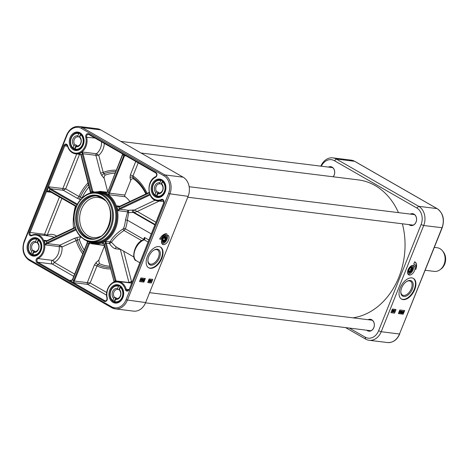 <?xml version="1.0" encoding="UTF-8"?>
<svg xmlns="http://www.w3.org/2000/svg" width="469" height="469" viewBox="0 0 469 469"><rect width="100%" height="100%" fill="white"/><g stroke="black" fill="none" stroke-linecap="round" stroke-linejoin="round"><path stroke-width="0.7" d="M398.468 212.627A69.559 55.037 -82.9 0 0 375.124 185.56A69.559 55.037 -82.9 0 0 358.322 179.897L141.022 153.011M352.928 317.83A69.559 55.037 -82.9 0 0 402.367 223.789M434.353 247.38L437.102 247.72A11.924 9.433 97.1 0 1 442.455 250.815A11.924 9.433 97.1 0 1 440.121 269.687A11.924 9.433 97.1 0 1 434.177 271.387L425.195 270.273M442.455 250.815L443.228 251.759A10.863 8.594 97.1 0 1 441.1 268.96L440.121 269.687M403.129 299.609A11.924 6.918 -60.1 0 1 401.54 299.087A11.924 6.918 -60.1 0 1 401.476 285.299A11.924 6.918 -60.1 0 1 413.412 278.404A11.924 6.918 -60.1 0 1 414.145 290.927A11.924 6.918 -60.1 0 1 403.129 299.609M401.312 298.941A11.924 6.918 119.9 0 0 402.666 299.339A11.924 6.918 119.9 0 0 413.57 290.868A11.924 6.918 119.9 0 0 413.171 278.275M407.555 272.553A3.975 2.304 119.9 0 0 407.919 272.858A3.975 2.304 119.9 0 0 411.899 270.56A3.975 2.304 119.9 0 0 411.876 265.964A3.975 2.304 -60.1 0 1 412.661 267.43A3.975 2.304 -60.1 0 1 409.584 272.794A3.975 2.304 -60.1 0 1 407.901 272.847M411.876 265.964A3.975 2.304 119.9 0 0 411.424 265.8M409.367 275.045A5.3 3.078 -60.1 0 1 408.663 274.811A5.3 3.078 -60.1 0 1 408.634 268.684A5.3 3.078 -60.1 0 1 413.939 265.618A5.3 3.078 -60.1 0 1 414.262 271.188A5.3 3.078 -60.1 0 1 409.367 275.045M408.053 274.248A5.3 3.078 119.9 0 0 412.562 270.941A5.3 3.078 119.9 0 0 413.142 265.378M410.768 214.151A5.798 4.584 97.1 0 1 412.673 213.887A5.798 4.584 97.1 0 1 414.074 214.356A5.798 4.584 97.1 0 1 416.337 221.116A5.798 4.584 97.1 0 1 411.249 225.39A5.798 4.584 97.1 0 1 409.466 224.669M408.986 224.61A5.997 4.743 -82.9 0 0 415.88 222.494A5.997 4.743 -82.9 0 0 414.027 214.163A5.997 4.743 -82.9 0 0 410.287 214.093M328.886 167.146A5.798 4.584 97.1 0 1 330.792 166.882A5.798 4.584 97.1 0 1 332.193 167.351A5.798 4.584 97.1 0 1 333.096 176.778M333.178 176.784A5.997 4.743 -82.9 0 0 332.14 167.157A5.997 4.743 -82.9 0 0 328.406 167.087M368.528 319.764A5.798 4.584 97.1 0 1 370.428 319.495A5.798 4.584 97.1 0 1 371.829 319.969A5.798 4.584 97.1 0 1 374.098 326.723A5.798 4.584 97.1 0 1 369.009 331.003A5.798 4.584 97.1 0 1 367.227 330.282M366.746 330.223A5.997 4.743 -82.9 0 0 373.641 328.107A5.997 4.743 -82.9 0 0 371.782 319.77A5.997 4.743 -82.9 0 0 368.048 319.706M345.583 327.602L365.609 339.099A14.574 11.532 -82.9 0 0 369.126 340.283A14.574 11.532 -82.9 0 0 381.209 331.73L423.695 225.513A14.574 11.532 -82.9 0 0 418.711 206.325L336.361 159.055A14.574 11.532 -82.9 0 0 332.838 157.871A14.574 11.532 -82.9 0 0 320.866 166.155M399.834 309.962L404.653 310.56L403.205 314.183L398.386 313.585L399.834 309.962M392.395 309.048L396.012 309.493L394.564 313.116L390.947 312.665L392.395 309.048M415.722 269.499A6.625 3.846 119.9 0 0 414.596 264.469A6.625 3.846 119.9 0 0 413.717 264.182L414.678 261.766A7.95 4.614 -60.1 0 1 414.907 261.884A7.95 4.614 -60.1 0 1 415.722 269.499M321.335 166.214A12.587 9.96 97.1 0 1 334.432 160.715L416.783 207.99A12.587 9.96 97.1 0 1 421.086 224.557L378.6 330.774A12.587 9.96 97.1 0 1 365.122 337.135L349.323 328.066M413.746 264.094A6.625 3.846 -60.1 0 1 414.362 264.334A6.625 3.846 -60.1 0 1 414.479 264.405M415.98 267.94A7.95 4.614 119.9 0 0 414.784 261.819M394.564 313.116L395.736 309.458M390.988 312.565L394.329 312.981M399.365 312.571L399.951 311.088M403.205 314.183L404.384 310.531M398.421 313.485L402.977 314.048M392.858 310.396L393.268 310.748L392.125 311.838L392.852 310.027L392.829 310.478L393.35 310.542M392.125 311.838L392.383 310.619M392.436 310.642L392.664 309.921L392.999 310.044M392.805 311.955L393.72 310.021L394.024 310.138L392.805 311.955L394.024 310.138M394.435 310.384L393.761 311.557L393.843 311.867L394.323 311.627L393.772 312.049L393.872 310.718L394.505 310.202L394.687 310.759L394.247 310.279M393.942 311.006L394.241 311.099M393.655 311.756L394.323 311.627M393.772 312.049L393.421 311.428L393.585 311.944L393.684 310.607L394.318 310.091L394.687 310.759M393.726 310.63L393.731 311.082L393.684 310.607M402.379 312.377L403.076 311.539M402.349 312.94L403.141 312.008M400.297 312.682L400.889 311.205M400.415 311.234L400.028 310.906L399.266 311.779L399.477 312.858L399.453 311.885L400.215 311.011L400.415 311.234L399.477 312.858M401.933 313.228L403.205 311.381L403.768 311.516L403.41 312.389L402.455 313.257L401.704 313.005L402.068 312.137L403.305 311.404M403.381 311.445L403.733 311.404M402.267 313.145L401.974 312.905L402.267 313.145M401.605 311.439L401.505 311.117L402.49 311.328L401.317 312.565L401.417 312.905L401.945 312.618L401.341 313.093L401.165 312.542L402.197 311.516L401.693 311.228L402.49 311.328M401.23 312.8L401.945 312.618M400.977 312.436L401.153 312.981L400.977 312.436L402.009 311.404M401.353 311.346L400.966 311.023L400.204 311.897L400.415 312.975L400.391 312.002L401.353 311.346L400.415 312.975M392.746 310.683L393.122 310.73L392.418 311.498L392.746 310.683M394.03 310.73L394.024 311.053M400.409 312.747L401.077 311.31L400.444 312.776M401.341 313.093L401.013 312.454M402.455 313.257L402.162 313.011M402.314 312.723L403.264 311.651L402.314 312.723M402.332 312.858L403.358 311.903L402.379 312.958M399.471 312.635L400.139 311.193L399.506 312.665M406.646 281.494A7.991 4.637 -60.1 0 1 409.355 280.872A7.991 4.637 -60.1 0 1 410.422 281.224A7.991 4.637 -60.1 0 1 410.914 289.619A7.991 4.637 -60.1 0 1 403.533 295.429A7.991 4.637 -60.1 0 1 402.472 295.077A7.991 4.637 -60.1 0 1 400.796 291.677M410.211 280.474A8.782 5.095 119.9 0 0 406.928 281.324A8.782 5.095 119.9 0 0 400.79 292.011A8.782 5.095 119.9 0 0 410.064 292.996A8.782 5.095 119.9 0 0 410.211 280.474M408.446 271.117A2.451 1.425 -60.1 0 1 409.795 267.699A2.451 1.425 -60.1 0 1 411.817 268.532A2.451 1.425 -60.1 0 1 410.105 271.516A2.451 1.425 -60.1 0 1 408.446 271.117M409.83 271.199L408.804 270.765L409.056 269.077L410.334 267.834L411.36 268.268L411.108 269.956L409.83 271.199L408.827 270.625M408.311 269.3A2.65 1.536 119.9 0 0 408.171 271.164A2.65 1.536 119.9 0 0 408.622 271.733A2.65 1.536 119.9 0 0 409.97 271.592A2.65 1.536 119.9 0 0 410.041 271.551M411.817 268.45A2.65 1.536 119.9 0 0 411.817 268.368A2.65 1.536 119.9 0 0 411.26 267.137A2.65 1.536 119.9 0 0 409.003 268.098M411.108 269.956L409.255 268.889M408.78 271.803A2.714 1.577 -60.1 0 1 408.405 271.686A2.714 1.577 -60.1 0 1 408.382 271.668A2.714 1.577 -60.1 0 1 407.837 270.531A2.914 1.688 119.9 0 0 407.831 270.584A2.914 1.688 119.9 0 0 408.423 271.92A2.914 1.688 119.9 0 0 411.805 269.235A2.914 1.688 119.9 0 0 409.871 267.037A2.914 1.688 119.9 0 0 409.83 267.06A2.714 1.577 -60.1 0 1 411.108 266.972A2.714 1.577 -60.1 0 1 411.401 267.236M153.762 250.206A7.991 4.637 -60.1 0 1 156.476 249.584A7.991 4.637 -60.1 0 1 157.543 249.936A7.991 4.637 -60.1 0 1 158.035 258.325A7.991 4.637 -60.1 0 1 150.655 264.141A7.991 4.637 -60.1 0 1 149.593 263.789A7.991 4.637 -60.1 0 1 147.917 260.389M150.93 265.184A8.782 5.095 119.9 0 0 160.128 255.628A8.782 5.095 119.9 0 0 154.049 250.03A8.782 5.095 119.9 0 0 147.911 260.723A8.782 5.095 119.9 0 0 150.93 265.184M148.433 267.652A11.924 6.918 119.9 0 0 160.128 260.629A11.924 6.918 119.9 0 0 160.292 246.987M158.944 246.588A11.924 6.918 -60.1 0 1 160.533 247.11A11.924 6.918 -60.1 0 1 160.597 260.899A11.924 6.918 -60.1 0 1 148.661 267.793A11.924 6.918 -60.1 0 1 147.928 255.265A11.924 6.918 -60.1 0 1 158.944 246.588M188.104 196.359L145.619 302.575A14.574 11.532 97.1 0 1 133.536 311.129L115.245 308.866A14.574 11.532 -82.9 0 0 127.328 300.312L169.813 194.096A14.574 11.532 -82.9 0 0 164.83 174.914L82.48 127.638A14.574 11.532 -82.9 0 0 78.956 126.454C73.44 126.173 69.342 129.039 66.651 135.043L66.973 135.336A13.578 10.746 97.1 0 1 81.512 128.471L163.863 175.74A13.578 10.746 97.1 0 1 168.506 193.621L188.104 196.359A14.574 11.532 97.1 0 0 183.121 177.176L164.83 174.914A0.991 0.575 -60.1 0 0 163.863 175.74M143.895 282.098L139.475 281.547L140.923 277.929L145.343 278.475L143.895 282.098L144.229 280.55M151.335 283.018L147.717 282.567L149.165 278.949L152.783 279.395L151.335 283.018L152.507 279.36M166.817 233.755A6.625 3.846 119.9 0 0 161.236 239.272L159.63 239.073A7.95 4.614 -60.1 0 1 166.817 233.755M167.187 234.94A5.3 3.078 -60.1 0 1 167.896 235.174A5.3 3.078 -60.1 0 1 167.925 241.301A5.3 3.078 -60.1 0 1 162.62 244.367A5.3 3.078 -60.1 0 1 162.292 238.797A5.3 3.078 -60.1 0 1 167.187 234.94M162.01 243.804A5.3 3.078 119.9 0 0 166.518 240.497A5.3 3.078 119.9 0 0 167.099 234.934M161.506 242.104A3.975 2.304 119.9 0 0 161.875 242.409A3.975 2.304 119.9 0 0 162.403 242.584A3.975 2.304 119.9 0 0 166.073 239.694A3.975 2.304 119.9 0 0 165.833 235.514A3.975 2.304 119.9 0 0 165.381 235.356M165.815 235.508A3.975 2.304 -60.1 0 1 166.618 236.986A3.975 2.304 -60.1 0 1 163.54 242.35A3.975 2.304 -60.1 0 1 162.374 242.567A3.975 2.304 -60.1 0 1 161.858 242.403M78.956 126.454L97.247 128.717A14.574 11.532 97.1 0 1 100.771 129.901L183.121 177.176M80.058 132.827A9.274 7.34 -82.9 0 0 69.312 142.248A9.274 7.34 -82.9 0 0 80.662 148.761A9.274 7.34 -82.9 0 0 80.058 132.827M37.813 238.44A9.274 7.34 -82.9 0 0 27.073 247.861A9.274 7.34 -82.9 0 0 38.417 254.374A9.274 7.34 -82.9 0 0 37.813 238.44M161.94 179.832A9.274 7.34 -82.9 0 0 151.194 189.247A9.274 7.34 -82.9 0 0 162.544 195.761A9.274 7.34 -82.9 0 0 161.94 179.832M119.695 285.445A9.274 7.34 -82.9 0 0 108.955 294.86A9.274 7.34 -82.9 0 0 120.299 301.374A9.274 7.34 -82.9 0 0 119.695 285.445M82.151 153.99L83.031 153.726L95.905 155.321L98.742 155.257L96.397 153.732L82.327 151.991L82.151 153.99A1.337 0.733 -113.4 0 1 82.198 154.149L83.101 153.961A1.993 1.09 64.7 0 0 83.031 153.726L82.327 151.991A12.587 9.96 97.1 0 1 78.604 153.75L80.873 154.612M101.544 141.814A12.587 9.96 97.1 0 1 96.397 153.732A1.325 1.049 -82.9 0 0 95.905 155.321L100.483 172.944A1.987 0.545 165.4 0 0 103.192 172.387L98.742 155.257A14.574 11.532 -82.9 0 0 104.317 143.403M104.259 178.49C103.807 177.429 104.106 176.309 105.162 175.125L103.966 173.712A1.987 0.727 -40.1 0 0 101.867 175.658L104.259 178.49L107.659 191.587M105.162 175.125A46.701 36.951 97.1 0 1 115.028 173.167M92.885 192.214L92.862 191.563A1.987 1.09 64.7 0 0 92.833 191.446L83.101 153.961M133.853 257L115.638 246.547L111.44 242.291C114.19 238.328 118.37 234.389 123.974 230.472L125.405 228.872L123.646 228.286L123.189 228.802C116.869 232.976 112.507 237.332 110.109 241.863L105.636 241.306L105.361 243.341A1.325 0.727 -114.4 0 1 105.384 243.417L115.116 280.902A1.337 0.709 -116.8 0 1 115.157 281.054L115.995 281.623L116.072 280.943L115.157 281.054M149.74 194.166L119.337 208.517A1.325 0.369 -15.3 0 1 119.273 208.553L117.895 210.663L127.638 211.871L125.469 219.996A26.499 20.964 97.1 0 1 123.646 228.286M130.71 180.424C131.015 179.228 131.848 178.66 133.214 178.707L132.874 177.317A1.987 1.384 -13.7 0 0 130.036 177.645L130.71 180.424L124.854 195.063A1.325 1.049 -82.9 0 0 125.223 196.751A26.499 20.964 97.1 0 1 129.866 201.535M82.046 197.982L82.157 197.666A46.701 36.951 97.1 0 1 89.128 186.75M84.273 250.053A46.701 36.951 97.1 0 1 79.367 239.618L80.668 236.839M133.214 178.707A46.701 36.951 97.1 0 1 145.847 193.99M104.505 245.944L98.818 260.154L96.086 262.511A1.987 0.838 -130.8 0 0 97.904 264.745L99.276 263.566L98.818 260.154M109.775 266.234A46.701 36.951 97.1 0 1 99.276 263.566M80.99 236.663L77.151 237.461A1.987 0.34 -101.7 0 0 77.444 240.011L79.367 239.618M76.424 206.155L49.274 190.566L46.806 191.745L49.304 191.164M77.408 204.162L50.447 188.69L48.788 186.797L49.802 189.242L77.033 204.871M107.612 192.044L105.085 192.612L107.694 192.226A1.325 0.768 120.8 0 0 107.723 192.149L122.644 154.846L122.374 153.773M124.854 195.063L109.576 193.175A1.987 1.155 119.9 0 0 109.623 193.058L108.755 192.741A1.325 0.774 -61.1 0 1 108.726 192.818L108.738 194.711L109.576 193.175L108.726 192.818M118.968 206.688L116.64 205.85L118.921 207.192A1.325 0.358 166.1 0 0 118.985 207.163L149.312 192.841M151.147 233.843L127.316 220.166L128.711 212.58L128.348 210.288A1.325 1.049 -82.9 0 0 127.638 211.871A1.325 0.985 -148.4 0 0 128.711 212.58L134.169 212.48L137.229 211.466L134.333 210.036L128.348 210.288L119.806 209.233A1.987 0.545 165.4 0 0 119.9 209.186L150.062 194.946M144.452 237.466L143.672 239.36L125.405 228.872A27.823 22.014 -82.9 0 0 127.316 220.166L125.469 219.996M130.869 283.012L131.531 281.476L128.946 282.537L116.072 280.943A1.993 1.09 64.7 0 0 116.019 280.714L106.287 243.229A1.987 1.09 64.7 0 0 106.252 243.112L109.523 243.517L111.44 242.291A1.325 1.173 29.9 0 0 110.109 241.863A1.325 1.049 -82.9 0 0 109.523 243.517C111.675 246.717 113.733 248.476 115.708 248.793L120.639 249.414M119.876 206.249L116.64 205.85A26.499 20.964 97.1 0 1 117.895 210.663L119.806 209.233A0.662 0.328 66.1 0 1 119.273 208.553M113.949 282.068L114.043 281.576A1.337 0.745 66.3 0 0 114.014 281.423L104.276 243.939A1.325 0.721 63.8 0 0 104.259 243.862L101.72 243.159L104.083 243.962M87.293 242.608L87.457 242.825A1.325 0.774 119 0 0 87.486 242.754L87.275 241.816M89.356 243.739A1.987 1.155 119.9 0 0 89.397 243.622L89.52 242.76L88.512 243.347A1.325 0.762 -59.3 0 1 88.483 243.417L73.563 280.726L73.68 282.637L89.356 243.739L88.483 243.417A27.823 22.014 -82.9 0 1 87.457 242.825L72.537 280.134L69.846 280.433L73.68 282.637L87.75 284.378L90.148 282.983L87.298 282.631A1.325 1.049 -82.9 0 0 87.75 284.378L106.592 295.189M106.727 292.498L90.148 282.983L96.966 265.946L97.904 264.745A48.108 38.065 97.1 0 0 110.127 267.582M110.479 268.948A49.515 39.173 -82.9 0 1 96.966 265.946A1.987 0.381 21.8 0 0 94.357 264.991L87.298 282.631L74.436 281.042L72.466 279.911M146.281 193.785A48.108 38.065 97.1 0 0 132.874 177.317L132.962 175.945L138.197 162.854M135.764 161.459L130.353 174.99A1.987 0.381 -158.2 0 1 132.962 175.945A49.515 39.173 -82.9 0 1 147.09 193.404M109.623 193.058L124.772 155.145M107.659 191.932L105.085 192.612A26.499 20.964 97.1 0 1 106.955 193.545A26.499 20.964 97.1 0 1 108.738 194.711L125.223 196.751M115.632 171.654A48.108 38.065 97.1 0 0 103.966 173.712L103.192 172.387A49.515 39.173 -82.9 0 1 116.201 170.235M82.157 197.666L80.31 196.998A1.987 0.293 -69.9 0 0 79.683 199.36L80.486 199.653M76.23 206.606L49.433 191.223A0.662 0.387 -60.1 0 1 49.274 190.566L49.802 189.242A0.662 0.387 119.9 0 1 50.447 188.69L63.309 190.279L76.986 198.129A1.987 1.155 119.9 0 0 78.921 196.47L65.707 188.884L62.858 188.538A1.325 1.049 -82.9 0 0 63.309 190.279L65.707 188.884L79.537 154.313M88.541 184.493A48.108 38.065 97.1 0 0 80.31 196.998L78.921 196.47A49.515 39.173 -82.9 0 1 88.09 182.758M31.757 235.221A1.987 1.571 97.1 0 1 31.247 235.262A1.987 1.571 97.1 0 1 30.092 232.483L44.561 234.277A1.987 1.571 -82.9 0 0 44.403 235.444M59.469 197.003L44.561 234.277A1.987 0.381 -158.2 0 1 46.419 234.852A1.987 0.381 -158.2 0 1 47.176 235.233A1.987 1.096 -114.2 0 1 47.258 235.796M107.143 298.249L107.002 298.184C107.043 299.967 106.504 300.875 105.384 300.905A1.987 1.571 97.1 0 1 104.904 300.74L37.819 262.23A1.987 1.571 97.1 0 1 36.963 260.383A1.987 1.571 97.1 0 1 38.036 258.583L52.51 260.371A1.987 1.571 -82.9 0 0 51.438 262.177A1.987 1.571 -82.9 0 0 52.288 264.024L73.756 276.347M72.402 280.046L69.846 280.433L71.171 280.597M46.279 241.007L43.992 240.292A12.587 9.96 97.1 0 1 45.176 244.865L47.099 243.558A0.662 0.293 -112.7 0 1 46.607 242.866L45.176 244.865L59.252 246.606A12.587 9.96 97.1 0 1 52.51 260.371A1.987 1.079 -116.3 0 1 53.894 261.567A1.987 1.079 -116.3 0 1 54.222 262.359A1.987 1.155 -60.1 0 1 52.288 264.024L37.819 262.23A0.662 0.387 119.9 0 0 37.174 262.787L104.265 301.297A2.65 2.099 -82.9 0 0 106.574 300.811A2.65 2.099 -82.9 0 0 107.243 297.973A11.924 9.433 97.1 0 1 113.434 282.795A11.924 9.433 97.1 0 1 125.299 289.449A2.65 2.099 -82.9 0 0 127.134 291.102A2.65 2.099 -82.9 0 0 129.163 289.537L163.775 203.007A2.65 2.099 -82.9 0 0 163.523 200.128A2.65 2.099 -82.9 0 0 161.295 199.448A11.924 9.433 97.1 0 1 149.529 192.542A11.924 9.433 97.1 0 1 155.526 177.253A2.65 2.099 -82.9 0 0 156.957 174.849A2.65 2.099 -82.9 0 0 155.819 172.387L88.735 133.876A2.65 2.099 -82.9 0 0 86.419 134.357A2.65 2.099 -82.9 0 0 85.751 137.2A11.924 9.433 97.1 0 1 79.56 152.378A11.924 9.433 97.1 0 1 67.7 145.724A2.65 2.099 -82.9 0 0 65.859 144.065A2.65 2.099 -82.9 0 0 63.831 145.636L29.219 232.167A2.65 2.099 -82.9 0 0 29.471 235.045A2.65 2.099 -82.9 0 0 31.699 235.719A11.924 9.433 97.1 0 1 43.465 242.625A11.924 9.433 97.1 0 1 37.467 257.921A2.65 2.099 -82.9 0 0 36.037 260.324A2.65 2.099 -82.9 0 0 37.174 262.787M59.252 246.606L62.066 246.958L59.973 245.146A1.325 1.049 -82.9 0 0 59.252 246.606M74.659 274.095L54.222 262.359A14.574 11.532 -82.9 0 0 62.066 246.958L77.444 240.011A48.108 38.065 97.1 0 0 83.418 252.193M82.749 253.876A49.515 39.173 -82.9 0 1 75.996 240.38A1.987 1.085 64.7 0 0 74.307 238.381L59.973 245.146L47.099 243.558A1.993 0.545 165.4 0 0 47.299 243.47A0.662 0.363 -115.3 0 1 46.736 242.801A1.337 0.375 -16.1 0 1 46.607 242.866M47 240.661L43.992 240.292L46.249 241.5A1.337 0.352 167 0 0 46.384 241.447A0.662 0.363 -115.3 0 1 46.501 240.896A0.662 0.363 -115.3 0 1 46.507 240.896A0.662 0.363 -115.3 0 1 46.624 240.878L75.128 227.418M46.249 241.5A0.662 0.293 -112.7 0 1 46.331 240.972A0.662 0.293 -112.7 0 1 46.425 240.966M104.382 245.48L88.512 243.347M105.361 243.341L106.252 243.112L105.636 241.306A26.499 20.964 97.1 0 1 101.72 243.159L103.233 243.347M106.287 243.229L105.384 243.417A27.823 22.014 -82.9 0 1 104.276 243.939L104.177 244.22M116.019 280.714L115.116 280.902A13.912 11.01 -82.9 0 0 114.014 281.423L113.861 281.699M114.043 281.576L104.042 244.15L102.547 243.171M149.212 192.437L119.226 206.595A0.662 0.363 64.7 0 0 119.108 206.612A0.662 0.363 64.7 0 0 118.985 207.163A27.823 22.014 -82.9 0 1 119.337 208.517A0.662 0.363 64.7 0 0 119.9 209.186M119.067 206.641A0.662 0.328 66.1 0 0 119.026 206.653A0.662 0.328 66.1 0 0 118.921 207.192M149.206 192.401L119.103 206.612A0.662 0.363 64.7 0 0 119.103 206.612L118.487 206.7M124.168 154.799L108.755 192.741A27.823 22.014 -82.9 0 0 107.723 192.149L122.432 154.653L124.543 155.755L126.184 155.96M80.99 154.958L81.09 154.67A1.337 0.727 62.9 0 0 81.043 154.518L78.604 153.75L79.753 153.891M90.734 192.818L90.845 192.231A1.325 0.733 65.5 0 0 90.828 192.155L81.09 154.67A13.912 11.01 -82.9 0 0 82.198 154.149L91.93 191.633A1.325 0.721 -116.1 0 1 91.953 191.71L92.205 192.231M91.953 191.71L93.999 191.704M90.617 192.407L90.828 192.155A27.823 22.014 -82.9 0 1 91.93 191.633L92.833 191.446M90.757 192.554L90.845 192.231M139.639 262.617L136.497 260.811A11.924 6.918 -60.1 0 1 134.925 250.282A11.924 6.918 -60.1 0 1 143.872 240.017L144.81 239.19L144.434 237.466M148.726 239.899L144.44 237.437L143.79 239.759M143.408 239.876A1.987 1.155 -60.1 0 0 143.672 239.36L143.889 239.553A1.325 0.762 20.1 0 1 144.81 239.19M147.917 241.922L144.317 239.858A1.325 0.938 -108.5 0 0 143.696 239.782A1.325 0.938 -108.5 0 0 143.479 239.899M162.098 180.483A8.612 6.812 97.1 0 1 165.469 190.525A8.612 6.812 97.1 0 1 157.906 196.88A8.612 6.812 97.1 0 1 152.196 187.494A8.612 6.812 97.1 0 1 160.017 179.785A8.612 6.812 97.1 0 1 162.098 180.483L161.002 180.348A8.278 6.554 -82.9 0 0 159.976 180.114A8.278 6.554 -82.9 0 0 152.912 185.513A8.278 6.554 -82.9 0 0 154.946 195.151M37.977 239.096A8.612 6.812 97.1 0 1 41.342 249.133A8.612 6.812 97.1 0 1 33.78 255.488A8.612 6.812 97.1 0 1 28.076 246.102A8.612 6.812 97.1 0 1 35.896 238.393A8.612 6.812 97.1 0 1 37.977 239.096M119.859 286.096A8.612 6.812 97.1 0 1 123.224 296.138A8.612 6.812 97.1 0 1 115.661 302.487A8.612 6.812 97.1 0 1 109.957 293.107A8.612 6.812 97.1 0 1 117.778 285.398A8.612 6.812 97.1 0 1 119.859 286.096L118.763 285.961A8.278 6.554 -82.9 0 0 117.737 285.727A8.278 6.554 -82.9 0 0 110.672 291.126A8.278 6.554 -82.9 0 0 112.707 300.764M80.217 133.483A8.612 6.812 97.1 0 1 83.588 143.52A8.612 6.812 97.1 0 1 76.019 149.875A8.612 6.812 97.1 0 1 70.315 140.489A8.612 6.812 97.1 0 1 78.135 132.78A8.612 6.812 97.1 0 1 80.217 133.483M161.717 184.118A4.584 3.623 -82.9 0 0 161.23 183.995L160.029 183.848L159.8 182.834A5.575 4.414 -82.9 0 0 154.823 186.046A5.575 4.414 -82.9 0 0 155.849 192.706L156.828 191.839L158.035 191.991A4.584 3.623 -82.9 0 0 159.413 192.941M161.899 184.921A4.584 3.623 97.1 0 1 162.62 190.179A4.584 3.623 97.1 0 1 158.798 192.929A4.584 3.623 97.1 0 1 158.698 192.917L157.725 193.779A5.575 4.414 -82.9 0 0 162.696 190.566A5.575 4.414 -82.9 0 0 161.67 183.907L161.899 184.921M156.828 191.839A4.584 3.623 97.1 0 1 156.101 186.58A4.584 3.623 97.1 0 1 159.923 183.83A4.584 3.623 97.1 0 1 160.029 183.848M162.526 180.758L161.23 183.995M163.4 181.485L162.55 181.702L161.67 183.907M156.963 195.684A8.278 6.554 97.1 0 1 156.658 195.438L155.046 195.239L155.849 192.706M159.8 182.834L161.002 180.348M155.046 195.239L154.969 194.911A7.95 6.29 97.1 0 1 153.146 185.085A7.95 6.29 97.1 0 1 160.679 180.629M157.725 193.779L156.916 196.318A8.278 6.554 -82.9 0 0 157.942 196.546A8.278 6.554 -82.9 0 0 165.035 191.071A8.278 6.554 -82.9 0 0 162.878 181.421M162.55 181.702A7.95 6.29 97.1 0 1 164.373 191.528A7.95 6.29 97.1 0 1 156.839 195.983L156.916 196.318M158.035 191.991L156.658 195.438M79.836 137.112A4.584 3.623 -82.9 0 0 79.349 136.995L78.141 136.842L77.913 135.834A5.575 4.414 -82.9 0 0 72.941 139.041A5.575 4.414 -82.9 0 0 73.967 145.701L74.946 144.839L76.154 144.985A4.584 3.623 -82.9 0 0 77.532 145.935M80.017 137.921A4.584 3.623 97.1 0 1 80.738 143.18A4.584 3.623 97.1 0 1 76.916 145.923A4.584 3.623 97.1 0 1 76.816 145.912L75.837 146.774A5.575 4.414 -82.9 0 0 80.815 143.561A5.575 4.414 -82.9 0 0 79.789 136.907L80.017 137.921M74.946 144.839A4.584 3.623 97.1 0 1 74.219 139.58A4.584 3.623 97.1 0 1 78.042 136.831A4.584 3.623 97.1 0 1 78.141 136.842M80.645 133.753L79.349 136.995M81.518 134.486L80.668 134.697L79.789 136.907M75.075 148.679A8.278 6.554 97.1 0 1 74.77 148.439L73.164 148.239L73.967 145.701M77.913 135.834L78.798 133.624L80.211 133.477M73.164 148.239L73.088 147.905A7.95 6.29 97.1 0 1 71.265 138.079A7.95 6.29 97.1 0 1 78.798 133.624M75.837 146.774L75.034 149.312A8.278 6.554 -82.9 0 0 76.06 149.547A8.278 6.554 -82.9 0 0 83.148 144.071A8.278 6.554 -82.9 0 0 80.99 134.421M80.668 134.697A7.95 6.29 97.1 0 1 82.491 144.528A7.95 6.29 97.1 0 1 74.958 148.984L75.034 149.312M76.154 144.985L74.77 148.439M37.59 242.725A4.584 3.623 -82.9 0 0 37.11 242.608L35.902 242.455L35.673 241.441A5.575 4.414 -82.9 0 0 30.696 244.654A5.575 4.414 -82.9 0 0 31.728 251.314L32.707 250.452L33.909 250.598A4.584 3.623 -82.9 0 0 35.286 251.548M37.772 243.528A4.584 3.623 97.1 0 1 38.499 248.787A4.584 3.623 97.1 0 1 34.677 251.536A4.584 3.623 97.1 0 1 34.577 251.525L33.598 252.386A5.575 4.414 -82.9 0 0 38.575 249.174A5.575 4.414 -82.9 0 0 37.543 242.52L37.772 243.528M32.707 250.452A4.584 3.623 97.1 0 1 31.98 245.187A4.584 3.623 97.1 0 1 35.802 242.444A4.584 3.623 97.1 0 1 35.902 242.455M38.405 239.366L37.11 242.608M39.279 240.099L38.429 240.31L37.543 242.52M32.836 254.292A8.278 6.554 97.1 0 1 32.531 254.046L30.925 253.852L31.728 251.314M35.673 241.441L36.559 239.237L37.971 239.09M30.925 253.852L30.843 253.518A7.95 6.29 97.1 0 1 29.019 243.692A7.95 6.29 97.1 0 1 36.559 239.237M33.598 252.386L32.795 254.925A8.278 6.554 -82.9 0 0 33.821 255.159A8.278 6.554 -82.9 0 0 40.909 249.684A8.278 6.554 -82.9 0 0 38.751 240.028M38.429 240.31A7.95 6.29 97.1 0 1 40.252 250.135A7.95 6.29 97.1 0 1 32.713 254.591L32.795 254.925M33.909 250.598L32.531 254.046M119.478 289.731A4.584 3.623 -82.9 0 0 118.991 289.608L117.783 289.461L117.555 288.447A5.575 4.414 -82.9 0 0 112.578 291.659A5.575 4.414 -82.9 0 0 113.609 298.313L114.588 297.452L115.79 297.604A4.584 3.623 -82.9 0 0 117.168 298.554M119.654 290.534A4.584 3.623 97.1 0 1 120.381 295.792A4.584 3.623 97.1 0 1 116.558 298.542A4.584 3.623 97.1 0 1 116.459 298.524L115.48 299.392A5.575 4.414 -82.9 0 0 120.457 296.179A5.575 4.414 -82.9 0 0 119.425 289.52L119.654 290.534M114.588 297.452A4.584 3.623 97.1 0 1 113.861 292.193A4.584 3.623 97.1 0 1 117.684 289.443A4.584 3.623 97.1 0 1 117.783 289.461M120.287 286.371L118.991 289.608M121.16 287.098L120.31 287.315L119.425 289.52M114.717 301.297A8.278 6.554 97.1 0 1 114.413 301.051L112.806 300.852L113.609 298.313M117.555 288.447L118.763 285.961M112.806 300.852L112.724 300.523A7.95 6.29 97.1 0 1 110.901 290.698A7.95 6.29 97.1 0 1 118.44 286.242M115.48 299.392L114.676 301.925A8.278 6.554 -82.9 0 0 115.702 302.159A8.278 6.554 -82.9 0 0 122.79 296.684A8.278 6.554 -82.9 0 0 120.633 287.034M120.31 287.315A7.95 6.29 97.1 0 1 122.133 297.141A7.95 6.29 97.1 0 1 114.6 301.596L114.676 301.925M115.79 297.604L114.413 301.051M159.683 238.973L161.002 239.137A6.625 3.846 -60.1 0 1 166.126 233.726M147.758 282.467L151.1 282.883M144.47 279.94L144.675 279.43M144.716 279.331L145.068 278.439M139.516 281.447L143.661 281.963M149.611 280.345L150.021 280.691L148.884 281.781L149.605 279.97L149.582 280.421L150.103 280.485M148.884 281.781L149.142 280.562M149.189 280.585L149.418 279.864L149.752 279.987M149.558 281.898L150.473 279.964L150.778 280.081L149.558 281.898L150.778 280.081M151.188 280.327L150.514 281.5L150.596 281.81L151.077 281.57L150.526 281.992L150.631 280.661L151.258 280.145L151.44 280.702L151 280.222M150.696 280.949L150.995 281.042M150.408 281.705L151.077 281.57M150.526 281.992L150.174 281.371L150.338 281.887L150.443 280.55L151.077 280.034L151.44 280.702M150.49 281.025L150.443 280.55M141.374 279.096L140.987 278.768L140.225 279.641L140.436 280.72L140.413 279.747L141.175 278.873L141.374 279.096L140.436 280.72M142.893 281.089L144.165 279.243L144.733 279.377L144.376 280.251L143.42 281.119L142.67 280.867L143.033 279.999L144.264 279.266M144.341 279.307L144.692 279.266M143.233 281.007L142.939 280.767L143.233 281.007M142.57 279.301L142.465 278.979L143.45 279.184L142.277 280.427L142.383 280.767L142.904 280.48L142.306 280.954L142.13 280.403L143.156 279.377L142.652 279.09L143.45 279.184M142.195 280.661L142.904 280.48M141.943 280.298L142.119 280.843L141.943 280.298L142.975 279.266M142.312 279.207L141.925 278.885L141.163 279.759L141.374 280.837L141.351 279.864L142.312 279.207L141.374 280.837M149.5 280.626L149.875 280.673L149.171 281.441L149.5 280.626M150.678 281.13L150.485 280.573M150.789 280.673L150.778 280.995M141.374 280.609L142.043 279.172L141.404 280.638M141.263 280.544L141.855 279.067M142.306 280.954L141.978 280.315M143.42 281.119L143.127 280.872M143.274 280.585L144.223 279.512L143.274 280.585M143.291 280.72L144.317 279.764L143.344 280.82M143.315 280.802L144.106 279.87M143.344 280.239L144.3 279.63M140.436 280.491L141.105 279.055L140.471 280.526M140.325 280.433L140.917 278.949M161.787 240.093A2.914 1.688 119.9 0 0 161.787 240.14A2.914 1.688 119.9 0 0 162.028 241.119A2.914 1.688 119.9 0 0 164.513 240.849A2.914 1.688 119.9 0 0 165.885 237.396A2.914 1.688 119.9 0 0 163.828 236.593A2.914 1.688 119.9 0 0 163.787 236.616M162.737 241.359A2.714 1.577 -60.1 0 1 162.362 241.236A2.714 1.577 -60.1 0 1 162.01 240.89A2.714 1.577 -60.1 0 1 161.793 240.081M163.781 236.622A2.714 1.577 -60.1 0 1 165.065 236.528A2.714 1.577 -60.1 0 1 165.358 236.792M162.268 238.85A2.65 1.536 119.9 0 0 162.479 241.218A2.65 1.536 119.9 0 0 162.579 241.289A2.65 1.536 119.9 0 0 163.921 241.148A2.65 1.536 119.9 0 0 163.992 241.107M165.774 238.006A2.65 1.536 119.9 0 0 165.774 237.924A2.65 1.536 119.9 0 0 165.217 236.693A2.65 1.536 119.9 0 0 162.954 237.654M162.725 241.136A2.451 1.425 -60.1 0 1 163.435 237.531A2.451 1.425 -60.1 0 1 165.774 238.082A2.451 1.425 -60.1 0 1 164.062 241.066A2.451 1.425 -60.1 0 1 162.725 241.136M164.291 240.468L163.013 240.679L162.761 239.284L163.787 237.677L165.065 237.461L165.317 238.856L164.291 240.468L162.825 239.624M165.317 238.856L163.646 237.9M378.6 330.774L381.209 331.73L399.506 333.992A14.574 11.532 97.1 0 1 387.423 342.546L369.126 340.283M421.086 224.557L423.695 225.513L442.208 227.741C444.829 219.433 443.135 213.067 437.137 208.635A0.991 0.575 119.9 0 0 437.002 208.594A14.574 11.532 97.1 0 1 441.986 227.776L399.506 333.992L442.208 227.741M332.838 157.871L351.134 160.134A14.574 11.532 97.1 0 1 354.652 161.318L437.002 208.594L418.711 206.325L416.783 207.99M354.892 161.453A0.991 0.575 119.9 0 0 354.787 161.359A0.991 0.575 119.9 0 0 354.652 161.318L336.361 159.055L334.432 160.715M365.122 337.135L365.609 339.099M411.29 265.876A3.875 2.251 -60.1 0 1 412.058 270.138A3.875 2.251 -60.1 0 1 407.936 272.753A3.875 2.251 -60.1 0 1 407.549 272.395M145.619 302.575L126.02 299.838A13.578 10.746 97.1 0 1 111.481 306.703L29.131 259.427A13.578 10.746 97.1 0 1 24.488 241.553L66.973 135.336M100.771 129.901L82.48 127.638A0.991 0.575 -60.1 0 0 81.512 128.471M168.506 193.621L126.02 299.838M85.751 137.2L94.99 138.05M29.219 232.167L30.092 232.483L64.699 145.953A1.987 1.571 97.1 0 1 66.346 144.786L67.46 145.947C68.855 150.496 71.546 153.117 75.532 153.82A12.587 9.96 -82.9 0 1 67.6 146.017L67.7 145.724M80.662 154.453L75.532 153.82A12.587 9.96 -82.9 0 0 86.654 137.018A1.987 1.571 97.1 0 1 88.412 134.369A1.987 1.571 97.1 0 1 88.752 134.462M100.483 172.944L101.867 175.658M104.323 245.252L93.648 243.933A26.499 20.964 -82.9 0 0 116.916 224.381A26.499 20.964 -82.9 0 0 106.557 193.498A26.499 20.964 -82.9 0 0 100.155 191.34L89.901 193.216M106.041 192.73L105.085 192.612M86.636 240.855A25.836 20.443 -82.9 0 0 114.629 228.35A25.836 20.443 -82.9 0 0 105.912 194.049A25.836 20.443 -82.9 0 0 92.604 192.612M88.418 241.453A25.502 20.179 -82.9 0 0 114.811 227.148A25.502 20.179 -82.9 0 0 105.789 194.354A25.502 20.179 -82.9 0 0 94.48 192.466M90.634 241.893L93.044 242.192A24.839 19.657 -82.9 0 0 114.864 223.86A24.839 19.657 -82.9 0 0 105.144 194.905A24.839 19.657 -82.9 0 0 99.147 192.882L96.731 192.583C85.921 190.895 74.888 202.233 73.938 215.769C73.621 230.385 79.185 239.09 90.634 241.893A24.839 19.657 -82.9 0 0 112.449 223.561A24.839 19.657 -82.9 0 0 102.734 194.606A24.839 19.657 -82.9 0 0 96.731 192.583M102.09 195.163A24.177 19.129 -82.9 0 0 74.084 219.709A24.177 19.129 -82.9 0 0 103.667 236.693A24.177 19.129 -82.9 0 0 102.09 195.163M101.368 196.968A22.19 17.558 -82.9 0 0 75.661 219.504A22.19 17.558 -82.9 0 0 102.811 235.086A22.19 17.558 -82.9 0 0 101.368 196.968M101.527 197.625A21.527 17.036 -82.9 0 0 96.327 195.872A21.527 17.036 -82.9 0 0 76.775 215.148A21.527 17.036 -82.9 0 0 91.039 238.604C109.166 242.326 118.534 205.821 101.439 197.596L96.327 195.872M96.925 195.96A21.527 17.036 -82.9 0 0 77.983 215.294A21.527 17.036 -82.9 0 0 91.643 238.662M105.015 200.439A20.202 15.987 -82.9 0 0 103.057 199.079A20.202 15.987 -82.9 0 0 79.689 216.965A20.202 15.987 -82.9 0 0 100.577 236.294M76.687 153.961L62.858 188.538L48.788 186.797L46.806 191.745L51.262 192.296M154.752 224.833L132.967 212.328A1.325 1.049 97.1 0 1 133.126 209.889M141.72 240.661L123.974 230.472A1.325 0.891 69.3 0 1 123.189 228.802M155.157 200.204L134.333 210.036A1.325 1.049 -82.9 0 0 134.169 212.48L154.928 224.393M116.5 247.04A1.325 1.049 -82.9 0 0 115.708 248.793M104.265 301.297A0.662 0.387 119.9 0 1 104.904 300.74L105.842 300.858M96.086 262.511L94.357 264.991M120.299 249.221A1.325 1.049 -82.9 0 0 120.328 249.361L128.946 282.537A1.325 1.049 -82.9 0 0 129.039 282.784M155.831 222.142L137.229 211.466L159.284 201.054M132.129 281.4A14.574 11.532 -82.9 0 0 131.531 281.476L123.652 251.144M130.353 174.99L130.036 177.645M63.831 145.636L67.565 146.31M76.986 198.129L79.683 199.36M74.917 227.483A48.108 38.065 97.1 0 1 74.835 226.416M37.467 257.921A0.662 0.358 -116.3 0 0 38.036 258.583A12.587 9.96 -82.9 0 0 44.801 245.152A12.587 9.96 -82.9 0 0 36.383 234.447L50.857 236.241A12.587 9.96 97.1 0 1 54.029 237.343M56.626 236.112A14.574 11.532 -82.9 0 0 47.176 235.233L61.902 198.405M75.392 206.143A49.515 39.173 -82.9 0 0 73.498 228.151M31.247 235.262L36.383 234.447A12.587 9.96 -82.9 0 0 31.951 235.151A0.662 0.363 65.8 0 0 31.828 235.168A0.662 0.363 65.8 0 0 31.699 235.719M77.151 237.461L74.307 238.381M49.063 191.106L76.224 206.624M47.299 243.47L76.048 229.892M75.726 229.112L46.736 242.801A13.912 11.01 -82.9 0 0 46.384 241.447L75.257 227.811M122.579 154.629L122.239 153.691M88.412 134.369L88.805 134.503A0.662 0.387 -60.1 0 0 88.893 134.533L155.825 172.95M155.761 176.69A0.662 0.358 63.7 0 0 155.638 176.707C145.865 180.817 147.178 200.21 157.414 200.82A12.587 9.96 -82.9 0 0 161.846 200.122L163.13 200.281M161.295 199.448A0.662 0.363 -114.2 0 0 161.846 200.122A1.987 1.571 97.1 0 1 162.55 200.011C163.611 200.386 163.951 201.318 163.558 202.807L163.775 203.007M129.098 289.32L127.451 290.487A1.987 1.571 97.1 0 1 126.196 289.256L128.84 289.578M125.299 289.449L126.196 289.256A12.587 9.96 -82.9 0 0 118.264 281.453L131.455 283.083M118.264 281.453C111.13 280.228 104.687 290.024 107.002 298.184L107.243 297.973M163.71 202.79L129.163 289.537M155.984 173.043A0.662 0.387 -60.1 0 1 155.896 173.014C157.015 174.339 156.933 175.57 155.638 176.707A0.662 0.358 63.7 0 0 155.526 177.253M88.735 133.876A0.662 0.387 -60.1 0 0 88.805 134.503L155.896 173.014A0.662 0.387 -60.1 0 1 155.819 172.387M143.872 240.017A1.325 0.885 -110.4 0 0 143.25 239.935L143.866 239.6M29.131 259.427A0.991 0.575 119.9 0 0 29.242 260.365L111.593 307.641L115.245 308.866A14.574 11.532 -82.9 0 1 111.722 307.682A0.991 0.575 -60.1 0 1 111.593 307.641A0.991 0.575 -60.1 0 1 111.481 306.703M24.488 241.553L24.171 241.259L66.651 135.043M24.171 241.259C21.551 249.567 23.239 255.933 29.242 260.365A0.991 0.575 119.9 0 0 29.371 260.406M79.12 133.343A8.278 6.554 -82.9 0 0 78.094 133.108A8.278 6.554 -82.9 0 0 71.03 138.513A8.278 6.554 -82.9 0 0 73.064 148.151M36.881 238.956A8.278 6.554 -82.9 0 0 35.855 238.721A8.278 6.554 -82.9 0 0 28.791 244.126A8.278 6.554 -82.9 0 0 30.825 253.764M165.246 235.432A3.875 2.251 -60.1 0 1 165.803 240.081A3.875 2.251 -60.1 0 1 161.506 241.951M399.723 333.957C397.038 339.961 392.934 342.827 387.423 342.546M351.134 160.134L354.787 161.359L437.137 208.635M408.136 271.457L408.622 271.733M410.774 266.861L411.26 267.137M412.661 267.43C412.62 269.786 411.594 271.574 409.584 272.794M145.507 302.845L370.915 330.739M149.582 292.668L372.216 320.216M187.752 197.232L413.154 225.126M189.159 186.726L414.455 214.609M120.791 141.398L332.574 167.603M107.36 192.231L100.155 191.34M84.162 239.612L93.648 243.933M75.116 227.383L46.501 240.896M46.507 240.896L45.745 241.025M70.549 280.591L72.32 279.934L87.275 242.543L87.152 241.746M113.785 282.139L113.815 281.822M79.226 153.779L80.856 154.887L90.558 192.9M157.414 200.82L163.74 201.606M143.25 239.935C134.245 242.473 130.874 259.849 136.497 260.811M161.834 180.342L159.976 180.114C153.386 178.853 149.418 191.03 154.987 195.215M159.8 196.781L156.892 196.312M79.953 133.343L78.094 133.108C71.505 131.848 67.536 144.024 73.105 148.21M77.918 149.775L75.011 149.306M37.713 238.95L35.855 238.721C29.266 237.461 25.297 249.637 30.86 253.823M35.679 255.388L32.771 254.919M119.595 285.955L117.737 285.727C111.147 284.46 107.178 296.643 112.742 300.828M117.561 302.394L114.653 301.925M166.618 236.986C166.577 239.337 165.551 241.125 163.54 242.35M162.092 241.007L162.579 241.289M164.73 236.411L165.217 236.693"/></g></svg>

